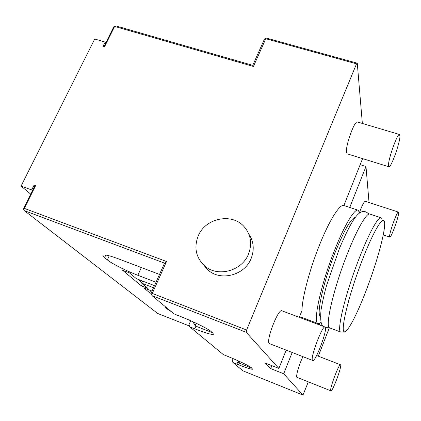 <?xml version="1.0" encoding="UTF-8"?>
<svg xmlns="http://www.w3.org/2000/svg" width="421" height="421" viewBox="0 0 421 421"><rect width="100%" height="100%" fill="white"/><g stroke="black" fill="none" stroke-linecap="round" stroke-linejoin="round"><path stroke-width="0.63" d="M319.555 323.46L319.281 324.854M315.792 323.544L316.145 322.807M369.028 202.512L365.986 166.5L349.74 207.437M329.38 327.685L318.302 356.177M308.298 381.905L302.983 395.087L283.717 373.785L270.698 368.591L271.877 365.649M305.535 318.823L305.236 319.576M292.137 352.577L283.717 373.785M383.257 234.881L389.825 237.086C391.093 238.144 398.755 217.02 398.624 212.837L398.419 212.073L365.333 201.306C364.07 201.58 362.144 205.243 359.555 212.305M302.925 356.782C299.226 364.091 295.642 376.358 296.91 377.311L330.769 390.799C329.259 389.446 339.042 363.307 340.5 364.775L340.636 364.933C341.899 366.849 332.411 392.13 330.874 390.893M320.986 322.533L318.16 323.565C312.487 323.233 320.681 284.843 334.663 250.027C344.536 224.988 354.561 208.495 358.103 210.19L343.878 205.506C339.926 203.68 329.517 219.936 319.592 244.801C309.624 269.429 302.004 298.3 301.978 310.545L299.268 317.334M359.671 212.831L358.103 210.19M362.586 158.617L343.878 205.506M286.143 350.24L278.881 368.438L246.185 332.28L246.611 330.017L356.534 63.839L357.271 63.187L362.355 123.437M399.524 134.504L357.44 121.974C354.603 120.117 345.231 146.292 346.525 152.46L347.241 153.854L388.915 166.784L388.494 165.464C388.051 159.48 397.535 132.878 399.524 134.504L399.95 136.088C400.076 142.772 390.946 168.19 388.915 166.784M325.054 327.028L281.87 310.793C278.334 308.283 265.762 340.689 269.208 343.52L312.471 360.381C310.061 357.934 322.554 324.886 325.054 327.028L325.349 327.364C327.327 330.722 315.308 362.376 312.698 360.592M278.881 368.438L265.314 363.044L270.698 368.591M233.139 358.613L232.229 360.818L232.902 362.502L236.907 364.112C245.685 367.601 250.927 369.317 252.632 369.254L251.363 367.67C247.953 365.207 240.033 361.428 227.608 356.324L223.383 354.629L189.771 326.849L194.77 328.827L195.944 326.086M246.185 332.28L152.039 295.663L174.215 313.987L179.562 316.092C193.044 321.344 208.342 328.875 211.126 331.559L212.952 333.2L213.3 334.421C211.047 334.637 204.869 332.769 194.77 328.827M232.902 362.502L243.033 370.875L302.983 395.087M105.734 42.995L113.712 26.933L114.538 25.949L114.644 26.423L104.461 46.941L102.961 46.499L105.155 42.079L105.734 42.995L103.924 46.784M31.659 189.96L34.064 185.124L35.585 185.677L24.313 208.379L23.539 209.216L23.576 208.421L32.422 190.602L31.659 189.96L21.05 186.087L30.691 194.092M105.155 42.079L94.725 38.995L21.05 186.087M252.753 65.344L253.426 66.465L265.793 38.716L265.44 38.2L264.409 39.211L252.753 65.344L115.928 25.913L114.538 25.949M253.426 66.465L114.644 26.423M265.793 38.716L356.534 63.839M24.313 208.379L166.511 261.504L152.286 293.416L246.611 330.017M248.727 233.897C253.758 241.407 254.563 249.606 251.153 258.483C244.685 275.46 220.267 281.696 207.711 269.745L203.411 264.772M35.585 185.677L34.454 186.519L32.422 190.602M34.064 185.124L35.075 185.998M189.45 326.012L157.707 313.477L24.292 210.621L23.539 209.216M24.292 210.621L164.532 263.141L166.511 261.504M159.496 274.434L119.001 259.062C110.318 255.826 105.071 254.5 103.266 255.084C102.545 255.452 102.992 256.305 104.608 257.641L107.344 259.889L109.234 255.815M156.017 282.238L137.846 275.276C126.084 270.808 111.797 263.635 107.344 259.889M171.994 312.156L165.653 307.851L165.211 306.546M189.508 320.223L182.477 317.255M152.07 291.09L143.787 287.88L149.644 292.742L151.165 293.437M154.502 285.638L136.341 278.649L129.468 272.866L122.474 270.182L141.393 285.891L147.945 288.427L141.693 283.159L153.565 287.738M164.532 263.141L151.123 293.211L151.307 294.205L152.286 293.416M152.039 295.663L151.307 294.205M190.687 320.744L188.961 324.749L189.771 326.849M149.644 292.742L150.634 290.532M137.893 279.249L141.919 282.649M141.693 283.159L142.63 281.07M141.393 285.891L142.366 283.728M265.44 38.2L266.74 38.148L357.271 63.187M365.986 166.5L360.166 164.679M204.253 265.551C195.844 257.236 193.823 247.38 198.196 235.986C205.437 217.789 232.497 212.452 244.48 227.087C250.937 234.997 252.268 243.985 248.485 254.058C241.886 271.324 217.015 277.692 204.253 265.551L207.711 269.745M320.449 316.45C316.087 314.729 323.37 281.765 335.205 252.263C344.42 229.771 351.161 218.073 355.429 217.168M329.764 327.922C324.565 327.775 333.248 289.385 347.151 254.352C356.971 229.166 366.675 212.484 369.875 214.068L381.168 217.789C378.3 216.31 368.907 233.181 359.129 258.51C345.304 293.742 336.147 332.137 340.894 332.101L329.764 327.922M342.036 331.927L340.894 332.101M381.947 218.641L381.168 217.789M366.302 290.143C377.6 260.82 386.757 226.603 384.241 221.22C382.6 216.036 372.843 232.65 362.286 260.094C347.667 297.442 338.884 336.537 345.441 331.359C349.335 329.333 358.118 311.635 366.302 290.143M398.419 212.073C397.192 210.858 389.293 232.718 389.62 236.449L389.825 237.086M252.053 368.291L239.586 363.286L238.47 360.944M236.907 364.112L237.891 361.723M212.326 332.643L196.77 326.512L196.107 326.101L194.555 322.491M137.846 275.276L141.345 267.546M165.653 307.851L165.958 307.162M167.363 309.256L167.663 308.572M104.608 257.641L105.803 255.063M320.865 325.454L321.307 323.586M317.408 324.154L317.776 323.417M318.16 323.565L299.568 316.581M252.632 369.254L252.747 368.975M213.3 334.421L213.531 333.864M239.586 363.286L238.854 362.865L237.407 360.465M196.77 326.512L195.57 325.817C194.749 325.422 193.992 324.117 193.286 321.912M323.544 326.459L321.939 324.623C320.66 322.318 320.36 317.413 321.039 309.919C322.67 300.815 324.528 292.621 326.612 285.343L339.505 248.232C351.54 220.53 359.971 204.901 368.875 214.131M329.022 327.249L325.354 327.385M316.618 355.524L340.5 364.775"/></g></svg>
